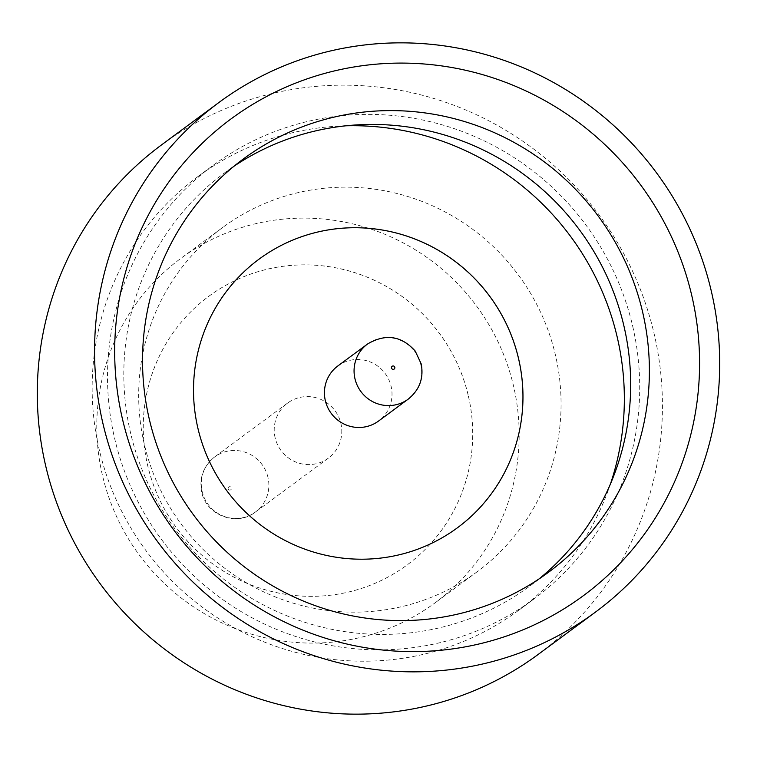 <?xml version="1.0" encoding="UTF-8"?>
<svg xmlns="http://www.w3.org/2000/svg" width="757" height="757" viewBox="0 0 757 757"><rect width="100%" height="100%" fill="white"/><g stroke="black" fill="none" stroke-linecap="round" stroke-linejoin="round"><path stroke-width="0.57" stroke-dasharray="3.79 2.84" d="M275.094 437.641A34.254 33.535 -126.5 0 1 287.651 403.036A34.254 33.535 -126.5 0 1 340.905 423.523A34.254 33.535 -126.5 0 1 328.358 458.136A34.254 33.535 -126.5 0 1 275.094 437.641M632.757 326.513A269.719 264.117 -126.5 0 1 533.884 599.042A269.719 264.117 -126.5 0 1 114.468 437.707A269.719 264.117 -126.5 0 1 213.342 165.177A269.719 264.117 -126.5 0 1 632.757 326.513M539.079 578.897A256.869 251.532 -126.5 0 1 529.881 586.032A256.869 251.532 -126.5 0 1 130.441 432.379A256.869 251.532 -126.5 0 1 224.602 172.833A256.869 251.532 -126.5 0 1 234.121 166.133M144.199 443.772A214.061 209.613 -126.5 0 1 222.672 227.479A214.061 209.613 -126.5 0 1 555.543 355.525A214.061 209.613 -126.5 0 1 477.071 571.819A214.061 209.613 -126.5 0 1 144.199 443.772M102.309 474.734A214.061 209.613 -126.5 0 1 180.772 258.44A214.061 209.613 -126.5 0 1 513.643 386.477A214.061 209.613 -126.5 0 1 435.171 602.771A214.061 209.613 -126.5 0 1 102.309 474.734M161.61 144.842A316.814 310.228 -126.5 0 1 654.266 334.348A316.814 310.228 -126.5 0 1 538.132 654.464M468.394 396.185A166.966 163.503 -126.5 0 1 407.19 564.892A166.966 163.503 -126.5 0 1 147.549 465.025A166.966 163.503 -126.5 0 1 208.762 296.318A166.966 163.503 -126.5 0 1 468.394 396.185M468.422 396.166A166.966 163.503 -126.5 0 1 407.219 564.873A166.966 163.503 -126.5 0 1 147.577 465.006A166.966 163.503 -126.5 0 1 208.79 296.29A166.966 163.503 -126.5 0 1 468.422 396.166M345.93 125.804A269.719 264.117 53.5 0 0 197.974 176.532A269.719 264.117 53.5 0 0 99.11 449.062A269.719 264.117 53.5 0 0 518.526 610.397A269.719 264.117 53.5 0 0 610.473 483.874M457.436 527.771L457.465 527.752A166.966 163.503 -126.5 0 1 457.436 527.771A166.966 163.503 -126.5 0 1 197.804 427.904A166.966 163.503 -126.5 0 1 259.008 259.187A166.966 163.503 -126.5 0 1 259.036 259.168L259.008 259.187M337.868 365.934A34.254 33.535 -126.5 0 1 391.132 386.42A34.254 33.535 -126.5 0 1 378.576 421.024M267.978 477.402A34.254 33.535 53.5 0 0 214.723 456.916A34.254 33.535 53.5 0 0 202.166 491.52A34.254 33.535 53.5 0 0 255.431 512.016A34.254 33.535 53.5 0 0 267.978 477.402M228.122 488.738A1.713 1.675 -126.5 0 1 229.38 486.723A1.713 1.675 -126.5 0 1 231.415 488.028A1.713 1.675 -126.5 0 1 230.156 490.044A1.713 1.675 -126.5 0 1 228.122 488.738M367.505 344.038A34.254 33.535 -126.5 0 1 420.76 364.524A34.254 33.535 -126.5 0 1 408.212 399.138M328.358 458.136L255.431 512.016C237.14 526.806 206.282 515.697 201.722 492.135C199.034 477.913 203.368 466.18 214.723 456.916L287.651 403.036M548.598 572.207L529.881 586.032M222.672 227.479L180.772 258.44M518.526 610.397L533.884 599.042M197.974 176.532L213.342 165.177M477.071 571.819L435.171 602.771M243.319 158.998L224.602 172.833"/><path stroke-width="1.14" d="M691.926 296.242A296.422 290.262 -126.5 0 1 473.589 645.201A296.422 290.262 -126.5 0 1 122.331 418.451A296.422 290.262 -126.5 0 1 340.678 69.502A296.422 290.262 -126.5 0 1 691.926 296.242M149.157 418.555A256.869 251.532 53.5 0 0 548.598 572.207A256.869 251.532 53.5 0 0 642.759 312.65A256.869 251.532 53.5 0 0 243.319 158.998A256.869 251.532 53.5 0 0 149.157 418.555M234.121 166.133A256.869 251.532 -126.5 0 1 624.042 326.485A256.869 251.532 -126.5 0 1 539.079 578.897M595.39 612.158L538.132 654.464A316.814 310.228 -126.5 0 1 45.477 464.959A316.814 310.228 -126.5 0 1 161.61 144.842L218.868 102.536A316.814 310.228 -126.5 0 1 711.523 292.041A316.814 310.228 -126.5 0 1 595.39 612.158A316.814 310.228 -126.5 0 1 102.734 422.652A316.814 310.228 -126.5 0 1 218.868 102.536M610.473 483.874A269.719 264.117 53.5 0 0 617.39 337.868A269.719 264.117 53.5 0 0 345.93 125.804M518.649 359.064A166.966 163.503 -126.5 0 1 457.465 527.752A166.966 163.503 -126.5 0 1 197.823 427.875A166.966 163.503 -126.5 0 1 259.036 259.168A166.966 163.503 -126.5 0 1 518.649 359.064M259.036 259.168A166.966 163.503 -126.5 0 1 518.668 359.045A166.966 163.503 -126.5 0 1 457.465 527.752M325.311 400.538A34.254 33.535 -126.5 0 1 337.868 365.934L367.505 344.038A34.254 33.535 -126.5 0 0 354.948 378.651A34.254 33.535 -126.5 0 0 408.212 399.138L378.576 421.024A34.254 33.535 -126.5 0 1 325.311 400.538M394.813 367.315A1.713 1.675 53.5 0 0 392.779 366A1.713 1.675 53.5 0 0 391.52 368.016A1.713 1.675 53.5 0 0 393.545 369.331A1.713 1.675 53.5 0 0 394.813 367.315M408.212 399.138C419.558 389.874 423.892 378.14 421.204 363.918L415.233 351.068C401.418 335.73 385.512 333.392 367.505 344.038"/></g></svg>
